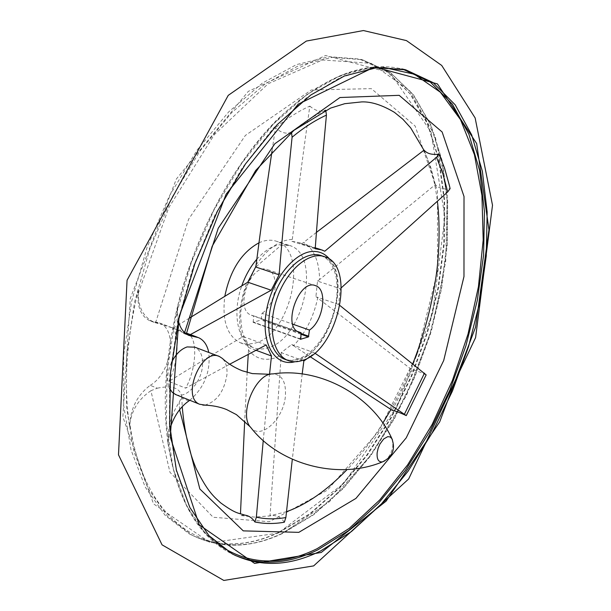 <?xml version="1.0" encoding="UTF-8"?>
<svg xmlns="http://www.w3.org/2000/svg" width="611" height="611" viewBox="0 0 611 611"><rect width="100%" height="100%" fill="white"/><g stroke="black" fill="none" stroke-linecap="round" stroke-linejoin="round"><path stroke-width="0.46" stroke-dasharray="3.06 2.29" d="M234.937 555.292L229.583 552.68L205.899 534.144L186.668 505.862L173.127 468.469L166.337 423.232L167.017 372.091L175.433 317.567L191.319 262.585L213.865 210.176L241.78 163.206L273.423 124.048L307.005 94.43L340.762 75.344L373.1 67.027L402.68 69.104C363.904 59.901 321.814 77.009 276.401 120.451C233.303 164.138 195.848 233.517 177.778 305.485L177.488 314.222L178.412 321.027M177.778 305.485L185.24 279.502L194.97 251.709L206.396 224.764L219.349 199.041L233.631 174.914L249.013 152.704L265.258 132.694L282.129 115.12L299.375 100.166L316.758 87.953L334.049 78.559L351.027 72.006L367.501 68.287L383.296 67.325M186.355 333.766L183.842 333.522C178.045 330.406 175.884 321.806 177.358 307.723M155.522 322.891L188.616 219.227L245.362 135.443L311.251 90L371.358 88.641L415.136 126.026L437.491 191.029L437.522 271.192L416.87 354.831L378.66 431.221L327.374 490.159L269.314 521.718L213.178 517.265L169.965 472.288L150.902 390.727L157.31 388.199L150.245 385.335C137.04 395.279 130.166 409.095 129.624 426.791C123.407 385.205 126.324 339.54 138.392 289.805L138.246 293.433C138.269 307.768 143.692 317.453 154.514 322.493L161.739 324.517L154.56 321.821L149.634 320.66L154.514 322.493M150.902 390.727C138.796 398.914 131.793 409.905 129.906 423.69L129.624 426.791M340.014 305.599L338.624 304.469L340.319 288.682L317.521 281.106L315.91 296.77L317.689 298.053C313.519 317.239 305.469 333.132 293.532 345.727L291.684 344.566L281.19 352.639L281.175 355.258L275.179 357.878C264.494 361.223 255.612 358.649 248.524 350.172L248.494 347.468L243.033 336.447L242.078 337.188C237.725 321.019 239.298 302.941 246.813 282.946M310.151 356.541L314.291 352.776L291.684 344.566M302.185 373.947L292.318 459.273M263.249 440.562L269.535 374.375M229.591 364.271L185.645 388.138L168.842 381.401C194.94 365.187 219.349 350.447 242.078 337.188M168.842 381.401C177.916 364.103 180.115 334.996 172.638 328.596L189.67 334.996C197.918 341.855 195.627 370.801 185.645 388.138M256.101 264.975C267.419 248.54 279.487 240.016 292.318 239.397L291.89 241.337L298.626 242.529L301.582 243.842L303.728 242.368C313.993 249.059 319.278 261.47 319.591 279.601L435.383 184.56C438.469 188.264 443.372 189.624 450.093 188.631M319.591 279.601L317.521 281.106M426.157 374.894C420.2 371.954 415.533 370.289 412.158 369.922L317.689 298.053M338.624 304.469L315.91 296.77M284.321 522.222C280.571 516.73 275.805 514.63 270.016 515.905L281.175 355.258M303.843 360.986L281.19 352.639M291.516 132.327L291.462 132.167C286.483 134.328 281.144 132.885 275.454 127.821L272.032 151.009M316.345 232.463L303.728 242.368M324.785 251.228L301.582 243.842M189.418 318.094L172.638 328.596M435.383 184.56L430.534 166.589L424.072 150.138M292.318 239.397C297.267 197.903 303.102 153.468 309.83 106.108C298.382 111.263 286.926 118.503 275.454 127.821M244.927 515.142L240.398 515.493L254.199 517.082L270.016 515.905M248.524 350.172L248.257 354.265M247.165 372.382L244.683 420.956M266.136 344.94L243.033 336.447M157.31 388.199C172.073 385.045 180.222 387.916 181.75 396.822L179.267 402.305C172.195 412.807 168.361 425.332 167.75 439.867L167.979 443.242C162.266 401.167 165.642 354.838 178.099 304.247M186.485 333.369L173.57 328.275L161.739 324.517M392.315 410.378L412.158 369.922M309.83 106.108C314.886 110.476 319.744 112.034 324.41 110.767M291.462 132.167C302.911 122.758 314.344 115.433 325.747 110.209M204.922 405.078C216.752 401.71 224.092 391.636 226.925 374.849C227.445 367.478 225.894 361.995 222.282 358.382M176.037 394.698C186.454 398.952 201.645 381.936 202.524 365.401C203.02 356.121 200.469 350.05 194.886 347.178M171.515 362.476C167.208 372.16 166.513 380.722 169.423 388.145M169.942 428.838L167.979 443.242M189.8 400.274C204.41 387.565 210.734 371.625 208.779 352.463M138.392 289.805C136.581 305.515 140.331 315.803 149.634 320.66M150.245 385.335C171.576 372.916 178.168 329.612 159.425 322.959L154.56 321.821M300.513 339.296L253.29 322.318L261.073 319.996L262.027 313.267L292.684 324.128M253.29 322.318L253.527 315.772L251.358 315.215C233.784 309.632 250.838 262.02 267.664 269.68C280.266 273.377 276.103 304.584 262.027 313.267M297.549 331.468L253.527 315.772M293.532 345.727L310.06 356.625M258.904 242.842C265.281 239.932 271.192 239.436 276.646 241.33C309.197 250.747 291.142 334.057 255.207 343.092L247.493 344.253L240.306 342.771C227.009 335.913 221.854 320.363 224.84 296.121M255.91 350.225L248.494 347.468M315.207 248.761L291.89 241.337M138.246 293.433L168.735 207.74L214.301 134.687L268.092 83.791L322.562 59.962L371.244 63.353L409.622 90.604L435.223 136.49L447.176 195.237L445.709 261.287L431.717 329.55L406.506 395.34L371.732 454.187L329.489 501.646L282.503 533.258C216.011 566.145 144.303 528.821 129.906 423.69M330.108 259.721C350.722 283.466 328.199 352.379 297.099 361.109L294.907 361.75M256.788 259.263C268.13 246.813 279.112 242.231 289.721 245.523C322.073 254.879 303.797 338.593 268.008 347.804C262.699 349.484 257.758 349.393 253.175 347.544C237.725 341.855 231.959 312.969 241.757 285.902M285.704 359.604L291.539 360.414L297.954 359.237L304.606 356.091L311.251 351.073L317.583 344.383L323.341 336.302L328.313 327.137L332.315 317.231L335.195 306.959L336.852 296.679L337.219 286.796L336.279 277.684L334.072 269.718L330.719 263.249L326.419 258.537L321.386 255.673C353.234 264.861 334.408 349.568 298.985 359.215L292.119 360.498L285.688 359.589M184.385 333.743L184.591 332.59M179.611 409.691L179.267 402.305M218.685 544.821C192.014 525.109 175.036 490.121 167.75 439.867M167.941 442.944C176.862 498.836 197.406 535.419 229.583 552.68L232.325 553.963L208.886 535.656L189.807 507.772L176.296 470.905L169.377 426.287L169.766 375.78L177.74 321.814L193.076 267.213L215.003 214.95L242.3 167.819L273.384 128.188L306.531 97.806L340.014 77.696L372.259 68.18L401.931 68.951M278.097 533.166L210.306 542.797L153.476 503.8L122.88 416.939L130.273 298.451L176.373 178.992L248.272 91.39L325.571 55.486L390.055 72.762L431.03 131.907L444.923 217.104L432.634 313.023L397.318 406.032L343.619 483.568L278.097 533.166M279.051 532.509C247.234 547.25 217.325 547.723 189.326 533.93L165.046 515.249L145.197 487.036L131.037 449.94L123.628 405.23L123.728 354.846L131.632 301.246L147.106 247.302L169.346 195.978L197.093 150.054L228.728 111.851L262.463 83.043L296.534 64.575L329.306 56.701L359.436 59.046L387.466 71.861L410.393 93.979L427.685 123.812L439.095 159.708L444.594 200.064L444.304 243.323L438.484 288.041L427.456 332.865L411.608 376.475L391.399 417.626L367.364 455.058L340.106 487.525L310.373 513.759L279.051 532.509M281.602 533.647C249.815 548.434 219.937 548.938 191.969 535.16L167.735 516.494L147.923 488.273L133.801 451.155L126.431 406.414L126.576 355.969L134.512 302.315L150.008 248.303L172.271 196.902L200.026 150.909L231.668 112.638L265.395 83.783L299.443 65.278L332.193 57.381L362.292 59.702L390.269 72.518L413.151 94.644L430.396 124.491L441.761 160.418L447.214 200.805L446.893 244.102L441.043 288.858L429.991 333.721L414.128 377.377L393.912 418.573L369.869 456.058L342.626 488.579L312.908 514.859L281.602 533.647M250.311 426.921L250.8 427.524C260.706 440.531 283.901 418.802 285.421 395.813C286.185 382.012 282.045 374.711 273.01 373.909L270.184 374.306M384.602 460.969C388.963 457.738 391.712 452.728 392.865 445.931L392.445 439.859M188.799 400.976L181.528 398.028M300.925 334.232L261.073 319.996M300.452 338.975L252.977 321.905M301.002 333.491L261.47 319.377M183.842 333.522L188.883 335.416M240.306 342.771L253.175 347.544L249.418 344.994L247.241 342.534L243.323 334.851L241.895 329.696L240.635 317.399L240.91 310.548L243.293 296.182L245.378 288.95L255.788 267.015L281.159 245.24L289.721 245.523L276.646 241.33M323.7 256.414L324.823 256.773M181.75 396.822L182.223 406.628M423.942 150.23C430.518 164.978 434.986 181.963 437.354 201.187M412.746 363.797L402.557 387.168L390.964 409.492M382.898 423.064C371.969 440.508 360.039 455.997 347.117 469.538M286.513 511.697L268.412 516.158M278.425 532.525L309.731 513.813L339.479 487.578L366.768 455.096L390.849 417.618L411.088 376.422L426.959 332.751L438.011 287.88L443.853 243.102L444.144 199.789L438.652 159.41L427.257 123.521L410.012 93.758L387.221 71.754L359.436 59.046L362.292 59.702L390.505 72.617L413.517 94.85L430.816 124.751L442.196 160.678L447.664 201.027L447.359 244.27L441.524 288.98L430.495 333.782L414.663 377.407L394.477 418.566L370.465 456.027L343.245 488.525L313.55 514.806L282.229 533.624C250.342 548.518 220.258 549.029 191.969 535.16L189.326 533.93C216.997 547.632 246.699 547.166 278.425 532.525M219.471 356.534L218.654 356.221M159.425 322.959L173.57 328.275M184.056 332.208L186.523 333.132M197.391 337.211L198.529 337.646M253.145 322.318L300.612 339.388M251.358 315.215L298.955 332.201M267.664 269.68L315.077 285.528M298.626 242.529L315.268 247.829M320.645 249.54L321.867 249.93"/><path stroke-width="0.92" d="M178.412 321.027C180.237 328.306 183.728 333.102 188.883 335.416L193.74 336.539L186.355 333.766L186.485 333.369M316.345 232.463L424.072 150.138C427.165 153.728 432.153 155.049 439.026 154.087L436.521 157.302L324.785 251.228L321.867 249.93L315.207 248.761C318.278 207.053 322.02 162.503 326.427 115.128L325.747 110.209L324.41 110.767M439.026 154.087L444.556 168.132L449.513 185.973L450.093 188.631L447.695 191.953L341.396 287.682M340.014 305.599L426.157 374.894L406.269 415.61L314.978 353.25M302.185 373.947L303.843 360.986L310.151 356.541M292.318 459.273L285.864 517.548L284.321 522.222C274.209 524.001 264.395 523.917 254.879 521.97L256.345 517.181L263.249 440.562M269.535 374.375L271.475 356.007L255.91 350.225M229.591 364.271L266.136 344.94L271.475 356.007M190.395 334.591L271.208 290.225L247.783 282.198L255.65 266.969L256.101 264.975C260.691 229.003 265.999 191.014 272.032 151.009M291.516 132.327L292.089 137.238C287.063 185.965 282.733 231.829 279.112 274.828L271.208 290.225M189.418 318.094L247.783 282.198M279.112 274.828L255.65 266.969M302.346 360.452C297.099 362.208 292.226 362.178 287.72 360.345C272.491 354.357 267.274 325.144 277.341 297.374C287.201 269.527 309.525 250.961 324.823 256.773C356.618 265.945 337.73 350.76 302.346 360.452M248.257 354.265L247.165 372.382M244.683 420.956L240.474 513.759M310.06 356.625L392.315 410.378C395.584 411.004 400.236 412.753 406.269 415.61M182.223 406.628C184.293 430.778 188.929 451.422 196.139 468.568C207.908 492.176 213.735 496.399 220.617 502.83C235.892 513.943 237.962 512.797 244.927 515.142C248.967 515.722 252.29 517.998 254.879 521.97M270.184 374.306L252.29 373.588L242.2 370.762C234.624 367.738 227.987 363.614 222.282 358.382L219.471 356.534C201.767 347.269 180.925 397.097 199.576 404.238L204.922 405.078M218.654 356.221L194.886 347.178L187.134 346.926C180.864 349.072 175.655 354.258 171.515 362.476M169.423 388.145L172.287 392.354L176.037 394.698M189.8 400.274L188.799 400.976C180.062 407.163 173.776 416.45 169.942 428.838M208.779 352.463C207.236 345.009 203.822 340.067 198.529 337.646L193.74 336.539M300.749 339.388L301.078 332.728L298.955 332.201C281.778 326.77 299.191 278.142 315.612 285.704C327.924 289.301 323.395 321.05 309.456 330.07L308.425 336.913L300.513 339.296M301.078 332.728L297.549 331.468M309.456 330.07L292.684 324.128M224.84 296.121C230.21 270.184 241.566 252.419 258.904 242.842M294.907 361.75C275.179 367.074 260.798 343.573 266.266 311.778C271.399 280.014 294.991 250.785 314.085 251.427C320.523 251.572 325.862 254.336 330.108 259.721M436.521 157.302L442.937 173.829L447.695 191.953M424.492 373.145L404.474 414.105M285.864 517.548C275.706 519.35 265.869 519.228 256.345 517.181M292.089 137.238C303.552 127.714 315.001 120.344 326.427 115.128M241.757 285.902C245.423 275.561 250.434 266.679 256.788 259.263M285.688 359.589L284.336 359.092C269.077 353.089 263.83 323.906 273.873 296.182C283.718 268.374 306.058 249.853 321.386 255.673L323.7 256.414M184.591 332.59L218.219 228.285L274.782 143.784L339.96 97.523L399.159 95.331L442.135 131.991L464.009 196.49L463.978 276.531L443.701 360.513L406.231 437.843L355.93 498.416L298.825 532.349L243.262 530.875L199.843 488.983L179.611 409.691M383.296 67.325L414.411 74.244L440.424 92.284L460.564 119.741L474.442 154.736L481.942 195.413L483.194 239.955L478.436 286.681L468.041 334.003L452.43 380.432L432.114 424.508L407.667 464.818L379.775 499.92L349.255 528.362L317.071 548.701C281.159 566.26 248.364 564.969 218.685 544.821M401.931 68.951L405.757 69.83L402.68 69.112L430.144 81.912L452.346 104.145L468.904 134.229L479.604 170.492L484.447 211.307L483.591 255.093L477.298 300.406L465.91 345.872L449.826 390.177L429.495 432.046L405.46 470.226L378.324 503.441L348.828 530.409L317.842 549.847C288.621 564.174 260.989 565.985 234.937 555.292M320.485 551.03C289.079 566.489 259.698 567.466 232.325 553.963L208.916 535.595L189.845 507.451L176.388 470.096L169.659 424.798L170.4 373.527L178.893 318.835L194.871 263.654L217.501 211.062L245.492 163.931L277.173 124.675L310.747 95.033L344.405 75.985L376.513 67.729L405.757 69.83L433.054 82.592L455.203 104.832L471.707 134.939L482.362 171.233L487.158 212.07L486.264 255.894L479.94 301.246L468.522 346.758L452.423 391.109L432.084 433.023L408.049 471.257L380.928 504.526L351.447 531.539L320.485 551.03M321.249 552.474L254.596 563.411L199.239 524.841L170.24 437.102L179.076 316.46L226.101 194.252L298.069 104.26L374.505 66.973L437.461 83.928L476.672 143.577L488.983 229.835L475.557 327.16L439.706 421.834L386.099 501.157L321.249 552.474M392.445 439.859L391.911 438.683C372.405 395.409 319.416 366.806 273.01 373.909C255.619 372.87 238.168 414.877 250.8 427.524C279.166 464.261 337.715 480.498 382.455 461.893L384.602 460.969M391.911 438.683L390.139 436.941L387.756 436.651L383.662 438.996L379.92 444.075L378.125 448.337L377.155 452.713C376.704 459.212 378.469 462.275 382.455 461.893C392.499 456.959 395.653 449.222 391.911 438.683M308.425 336.913L300.925 334.232M308.822 336.279L301.002 333.491M285.704 359.604L287.72 360.345M186.431 333.682L212.17 246.271L255.635 170.538L293.944 130.319L330.574 108.094L344.764 103.687L361.758 101.9C371.32 101.571 382.219 105.061 394.462 112.371L402.855 119.214L410.684 127.875L423.942 150.23M437.354 201.187C439.851 219.708 439.958 252.679 435.574 279.571C431.053 308.708 423.446 336.791 412.746 363.797M390.964 409.492L382.898 423.064M347.117 469.538C326.893 490.427 306.691 504.48 286.513 511.697M313.649 565.901L408.675 478.955L475.587 337.623L492.512 205.227L475.137 117.946L441.715 65.446L406.468 40.609L363.446 30.55L306.355 41.059L228.247 95.354L127.057 280.266L118.488 454.821L162.052 544.844L223.832 580.45L313.649 565.901M250.311 426.921L236.419 414.625L226.589 409.538C219.471 406.689 211.543 405.208 202.806 405.093M199.576 404.238L175.151 394.339M186.523 333.132L197.391 337.211M315.077 285.528L315.612 285.704M315.268 247.829L320.645 249.54"/></g></svg>
